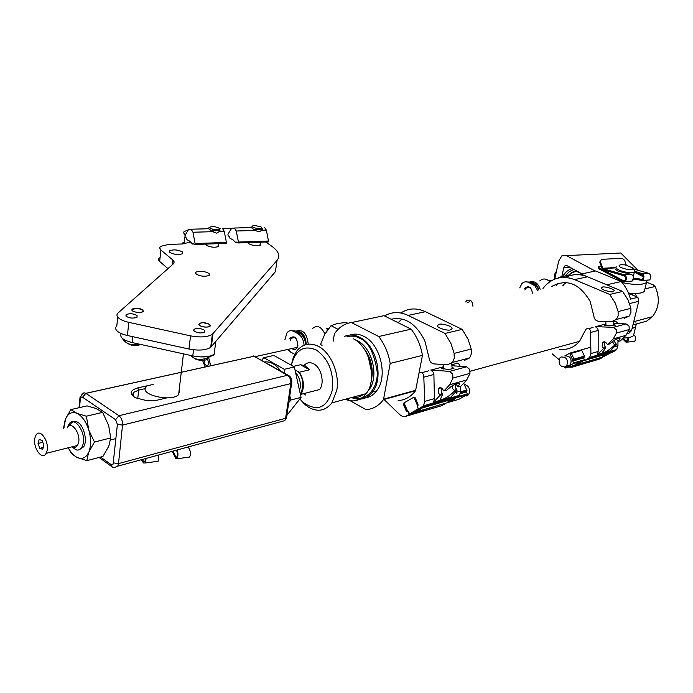 <?xml version="1.0" encoding="UTF-8"?>
<svg xmlns="http://www.w3.org/2000/svg" width="693" height="693" viewBox="0 0 693 693"><rect width="100%" height="100%" fill="white"/><g stroke="black" fill="none" stroke-linecap="round" stroke-linejoin="round"><path stroke-width="1.04" d="M188.955 349.029L190.54 335.854C200.433 337.664 207.701 337.144 212.361 334.277L277.018 260.438L275.416 271.682L210.707 347.323C206.055 350.268 198.804 350.831 188.955 349.029L127.434 335.507C122.514 334.381 119.023 332.831 116.97 330.856C115.289 329.088 115.237 327.468 116.796 325.979L117.689 317.073M172.288 264.804L172.826 259.988L174.194 261.98L173.415 263.799L118.096 312.959C116.528 314.414 116.589 316.008 118.278 317.74C120.348 319.69 123.848 321.223 128.785 322.34L127.434 335.507M204.678 330.292C200.996 328.248 197.41 327.919 193.927 329.296L194.023 331.089C197.704 333.151 201.291 333.489 204.781 332.112L204.678 330.292M137.023 315.54C133.385 313.496 129.738 313.184 126.1 314.613L126.091 316.259C129.738 318.312 133.385 318.633 137.032 317.203L137.023 315.54M218.191 244.664L218.693 246.457C214.865 247.791 210.733 247.384 206.289 245.227L205.656 244.057M260.256 243.278L260.733 244.993C257.112 246.249 253.101 245.824 248.709 243.745L247.99 242.602M196.032 274.064L195.807 272.184C199.956 270.66 204.348 271.084 209 273.44L209.26 275.346C205.093 276.871 200.684 276.438 196.032 274.064M169.846 252.434L169.646 250.753C173.7 249.307 177.997 249.714 182.519 251.957L182.744 253.655C178.673 255.093 174.376 254.686 169.846 252.434M142.992 310.005C139.371 307.995 135.785 307.683 132.207 309.069L132.224 310.681C135.837 312.699 139.44 313.011 143.018 311.625L142.992 310.005M209.84 324.549C206.185 322.54 202.651 322.21 199.229 323.553L199.341 325.303C202.988 327.321 206.531 327.659 209.962 326.316L209.84 324.549M167.957 268.65L158.818 260.715L158.376 259.061L159.217 257.831M182.415 243.962L183.16 242.247M185.274 234.849L183.922 243.884M222.661 228.629L231.912 228.369M265.835 241.987L271.855 246.301C278.794 251.36 280.509 256.072 277.018 260.438M190.54 335.854L128.785 322.34M188.513 229.79L184 231.653L183.732 233.073L184.996 234.632M190.67 241.961L182.597 243.953L168.745 244.421L160.473 246.387L159.598 247.843L160.897 250.043L159.633 261.573M172.826 259.988L160.897 250.043M256.358 228.318C260.438 228.707 262.015 228.248 261.096 226.932L254.513 225.416C250.84 226.091 251.455 227.061 256.358 228.318M261.478 227.391L262.171 229.288L256.115 229.704L253.335 229.045M250.944 227.685L251.091 226.732M213.868 229.496C218.182 229.894 219.837 229.4 218.841 228.006L215.012 226.706L212.249 226.533C208.368 227.226 208.905 228.214 213.868 229.496M219.265 228.499L219.976 230.448L213.609 230.908L210.785 230.241M208.437 228.846L208.636 227.91M236.945 242.247L235.707 242.559L232.926 239.769L229.989 238.297L229.392 236.634L228.153 235.715L227.945 234.269L230.994 229.236L232.285 228.092L234.451 228.136L236.261 230.994L238.435 242.056L237.916 242.974L236.642 242.022M262.465 228.855L261.937 230.258L259.069 231.904L255.189 230.457L250.788 227.261M261.278 227.105L262.474 228.785M238.435 242.056L268.52 241.025L266.329 230.137L264.475 227.313M268.52 241.025L267.992 241.935L238.21 242.966M193.668 243.728L192.481 244.04L189.787 241.19L186.963 239.683L186.382 237.985L185.187 237.041L184.988 235.568L187.89 230.44L189.12 229.27L191.207 229.322L192.966 232.242L195.105 243.529L194.603 244.464L193.373 243.494M219.083 228.222L219.785 228.534L219.889 231.15L216.675 233.16L212.664 231.679L208.316 228.413M195.105 243.529L226.429 242.463L224.263 231.341L222.462 228.465M220.175 228.525L219.638 228.439M226.429 242.463L225.909 243.39L194.88 244.456M179.548 390.393L178.603 394.655C171.076 402.468 138.21 394.447 146.31 386.815M215.809 341.354L216.433 340.757M214.787 353.56L214.172 354.166C209.624 357.12 202.495 357.701 192.793 355.916L132.233 342.585C123.007 340.168 119.352 337.17 121.275 333.567M595.183 271.05L566.458 255.613L620.781 253.014L637.958 270.253M647.193 280.119L646.491 282.553C642.48 285.092 634.355 285.092 622.115 282.562M628.456 293.052C636.529 293.91 641.813 293.382 644.308 291.476L644.958 288.816M620.781 253.014L616.112 253.231M554.729 279.132L558.679 261.131L561.772 255.899L566.458 255.613M581.955 273.839L566.883 265.618L564.986 265.731L563.755 267.801L561.858 276.412M623.284 337.993C628.378 337.985 631.782 337.196 633.489 335.646L634.208 332.727M636.287 323.977L635.62 326.94L632.051 328.595M634.502 321.5L635.126 322.193M632.874 275.805L633.826 274.376M632.882 268.304L634.693 270.963L634.416 271.933C633.133 272.808 630.431 272.912 626.307 272.245C620.521 271.05 617.056 269.516 615.921 267.645L616.207 266.718M626.593 269.256C618.849 267.195 617.065 265.636 621.231 264.587L625.095 264.908L632.544 267.81C633.523 269.447 631.54 269.932 626.593 269.256M628.049 337.699L627.46 341.103L626.169 341.155L623.128 338.149M628.742 337.586L627.78 342.056L625.926 342.125L622.513 338.756M632.64 341.571L634.554 341.38C636.269 339.163 636.105 337.041 634.052 335.005L633.697 334.797M618.381 341.415L617.965 342.368M624.765 280.578L623.345 280.674L624.783 280.57C626.074 278.915 625.97 277.365 624.48 275.918L602.719 269.646L599.688 262.032L600.355 261.599L602.832 268.598L624.722 274.896C626.853 276.957 627 279.175 625.155 281.54L623.102 281.687L598.561 268.598L598.293 266.866L601.186 266.562M634.398 272.193L642.298 274.826C643.511 275.762 643.563 277.295 642.437 279.435L640.505 279.14L640.263 280.145L636.252 279.392L636.503 278.378L633.445 278.881M640.505 279.14L636.503 278.378M629.824 281.254L632.12 281.089C633.93 278.006 633.714 275.805 631.453 274.489L624.324 274.74M640.263 280.145L642.749 280.405C644.351 277.347 644.282 275.147 642.541 273.813L634.753 271.214M633.333 268.962L649.142 273.414C651.29 275.45 651.429 277.633 649.566 279.963L642.749 280.405M615.514 269.378L617.991 271.11L631.002 274.333M619.551 274.471L624.688 276.048M623.345 280.674L598.795 267.602M634.554 272.245L643.303 276.802M598.232 267.134L598.561 268.598M633.125 279.894L636.252 279.392M600.355 261.599L601.385 259.338L622.227 258.281L624.61 260.325L626.229 265.133M198.891 324.324C198.562 327.018 210.594 328.274 210.308 325.528L209.347 324.255L203.482 322.747C200.658 322.739 199.125 323.267 198.891 324.324M194.083 357.969C196.379 360.958 207.813 361.244 207.45 358.316M199.974 356.895L210.17 356.583L213.496 355.085L214.354 354.01M131.887 309.736C131.22 312.335 143.304 313.617 143.347 310.949L142.36 309.606L136.495 308.22L131.887 309.736M127.651 343.399C132.034 346.041 136.391 346.396 140.722 344.456M166.874 397.877L156.93 400.225L147.505 400.84L135.464 397.773C129.097 393.607 129.886 390.306 137.812 387.889L153.179 384.433M145.374 388.591L138.669 390.107L133.853 392.273L132.727 394.317L133.498 396.535M71.985 446.829L75.84 449.757C78.3 450.571 80.301 449.74 81.835 447.262L82.762 445.131C87.041 433.238 73.978 414.388 68.685 424.592L67.498 427.607M71.899 446.855L74.073 447.6L75.849 447.193L78.274 443.763C81.575 434.528 71.466 419.897 67.36 427.824M35.152 437.162C32.017 446.491 42.03 461.443 46.093 453.369L46.795 451.68C50 442.307 39.899 427.33 35.897 435.369L35.152 437.162M39.787 448.345L42.715 449.298L43.884 445.339L42.117 440.427L39.189 439.492L38.028 443.451L39.787 448.345L43.252 447.479M42.784 442.281L38.028 443.451M69.75 425.805L70.53 424.159C72.141 421.595 74.255 420.833 76.862 421.855C83.463 424.229 87.89 440.401 83.68 446.794L79.504 449.601M68.312 447.756C70.747 452.364 73.579 455.552 76.802 457.319L71.414 453.543L68.243 447.773M77.798 457.778C82.432 459.442 86.036 457.675 88.609 452.468L86.824 460.68L76.802 457.319M89.102 451.264C91.138 445.261 91.06 438.305 88.895 430.379L94.473 442.039L88.609 452.468M88.366 428.698C85.646 421.067 81.939 415.999 77.252 413.504L86.348 416.198L88.895 430.379M76.247 413.071C71.604 411.616 68.061 413.53 65.618 418.797L70.816 409.598L77.252 413.504M86.824 460.68L102.962 456.418L108.801 446.179L110.715 437.933L108.671 425.537L102.633 412.37L96.024 408.489L87.049 405.881L70.816 409.598M65.618 418.797L63.773 428.681M74.922 447.531L73.822 446.37M63.531 428.291L65.151 420.019M94.473 442.039L110.715 437.933M86.348 416.198L102.633 412.37M284.832 373.328L284.329 369.308L263.842 357.683L273.9 355.44L294.369 366.952L301.048 397.375L286.789 415.514M288.747 402.564L291.043 399.965L301.048 397.375M291.043 399.965L289.752 395.885M284.329 369.308L294.369 366.952M263.842 357.683L261.746 360.169M264.83 361.928C270.582 361.425 275.883 364.449 280.734 370.998M295.4 370.166L299.315 372.236C304.175 380.145 304.729 387.508 300.979 394.317L300.71 394.672M293.537 366.372L300.502 364.735L305.223 365.843L309.546 369.785L299.315 372.236M300.502 364.735L309.546 369.785M303.369 393.702L305.622 395.001M344.456 336.443C349.255 334.321 354.314 334.598 359.632 337.257C376.342 344.932 384.113 377.789 372.539 391.926C366.814 399.038 359.806 400.918 351.533 397.574M365.116 397.973C369.672 397.34 373.527 394.958 376.671 390.817C388.253 376.706 380.5 343.962 363.808 336.322C358.922 333.87 354.227 333.454 349.714 335.074M304.158 365.332C306.852 362.465 310.04 361.971 313.721 363.842C321.335 367.602 324.878 382.986 319.638 389.527L300.979 394.317M291.424 364.951C295.616 349.705 303.958 344.742 316.45 350.078C328.517 358.965 333.853 372.124 332.467 389.57C327.269 407.839 317.611 412.196 303.473 402.642L299.982 399.012M299.939 399.09L304.885 404.513L309.009 407.51C317.974 412.283 325.597 410.732 331.878 402.858L336.807 390.185C339.813 373.796 330.951 352.676 318.598 346.448C309.953 342.264 302.685 343.789 296.777 351.013L293.373 357.181L291.372 364.916M404.513 393.789L397.791 395.651M380.31 316.458L383.991 315.679L411.122 329.158C416.926 336.59 420.694 345.331 422.444 355.37L415.566 390.722C410.828 396.846 405.007 400.147 398.103 400.632M629.573 303.569L638.721 301.282L637.898 297.306L630.491 299.133C628.724 292.359 625.632 286.495 621.214 281.514L595.59 270.963L580.916 274.064L587.499 276.81M563.738 285.403L564.015 284.165M333.16 341.259L334.321 334.078L336.114 331.566C340.306 326.368 345.417 323.362 351.455 322.557L383.991 315.679M346.838 398.839L366.025 409.65C372.938 409.199 378.759 405.855 383.48 399.618L390.194 363.435L422.444 355.37M415.93 390.228L383.835 399.116M411.122 329.158L378.716 336.512C384.563 344.161 388.392 353.135 390.194 363.435M378.716 336.512L351.455 322.557M627.113 333.636L629.192 333.056L631.583 330.518L628.343 331.419M638.721 301.282L631.583 330.518M621.214 281.514L606.739 284.797M595.59 270.963L592.03 271.717M633.731 321.708L652.399 316.692L646.543 321.197L632.96 324.887M628.612 293.434L637.898 297.306M644.932 288.92L655.136 286.478L653.386 284.944L646.794 282.259M631.34 294.577L630.786 293.286M634.623 318.078L637.699 305.457M636.486 296.717L635.351 293.468M652.399 316.692C659.208 307.943 660.117 297.877 655.136 286.478M345.175 399.281C353.456 402.659 360.455 400.771 366.181 393.633C377.737 379.443 369.932 346.422 353.213 338.695M176.706 450.935C177.555 452.338 177.651 454.469 177.001 457.328L175.944 457.293L172.99 451.1M145.504 458.593L145.01 461.599L143.676 461.599L142.29 459.468M177.105 449.982C178.153 452.382 178.214 455.284 177.295 458.705L175.779 458.653L172.28 451.299M141.398 459.71L143.52 462.976L145.426 462.976L146.119 458.428M187.872 457.285L189.639 457.051C190.887 454.019 190.592 451.013 188.765 448.025L187.846 447.054M158.506 455.05L158.134 461.269L156.02 461.555M581.349 273.839L580.925 273.276M577.226 271.258C574.012 270.972 570.954 272.47 568.035 275.745M565.315 275.909L569.256 271.717L573.83 269.404M572.149 268.494C568.459 269.568 565.358 272.141 562.863 276.212M554.902 273.804L556.401 271.162M556.505 271.024L555.006 273.536L554.365 277.174L554.772 278.924M580.31 273.267C576.81 270.513 572.851 271.344 568.433 275.788M538.686 289.986L537.04 286.625L534.511 284.225L529.833 282.103L525.502 281.843M537.655 290.532L534.719 285.611L528.525 282.38C525.996 281.332 523.752 281.782 521.803 283.714L519.741 287.872M557.596 278.188L562.006 276.377L568.312 275.736M549.818 281.756C546.37 278.378 543 278.11 539.717 280.942M540.176 289.319C538.132 283.116 534.615 280.682 529.634 282.025M538.799 289.934C537.361 284.693 534.494 282.138 530.197 282.268M538.418 289.206C536.954 284.797 534.372 282.553 530.665 282.467M536.538 285.992L530.821 282.536M527.425 287.188L527.001 287.907M532.449 293.174C531.323 286.781 528.664 285.204 524.48 288.444M291.814 348.544C294.846 350.424 296.881 349.376 297.912 345.4C296.942 337.162 294.187 334.892 289.648 338.591M304.088 345.209C303.621 339.709 301.464 335.81 297.609 333.506L293.745 331.427C291.147 330.067 288.903 330.509 287.006 332.753L284.918 339.596M287.855 349.419L290.662 352.079L294.69 354.296M305.665 344.664C305.189 339.241 303.136 335.386 299.515 333.099L295.651 331.029L290.939 330.639M324.982 333.879L324.281 332.519M328.621 328.534L327.252 328.603L327.061 330.63M322.098 345.348L320.538 344.508L324.636 334.485L331.003 325.675L337.534 323.475L346.257 322.462L347.886 323.302M324.896 334.026C321.266 326.464 317.073 324.671 312.326 328.629M308.229 344.17C306.982 333.333 302.876 328.993 295.911 331.167M306.263 344.508C305.596 335.447 302.191 331.029 296.05 331.237M306.037 344.56C305.526 335.958 302.321 331.583 296.439 331.453M305.509 343.052C304.513 335.698 301.49 331.834 296.457 331.462M303.162 336.642L300.511 333.368L297.323 331.93M293.832 337.153L293.555 337.751M331.003 325.675L338.071 329.357M465.722 301.94L466.432 300.84C470.218 298.934 472.392 300.727 472.938 306.219M466.995 303.014L467.437 302.33L469.637 301.853M207.38 358.688L208.896 363.366L208.316 364.934C205.856 366.242 204.452 364.717 204.097 360.377L204.114 360.308M205.137 366.995L202.59 360.429M208.628 357.553L210.343 364.267M566.415 282.527L562.664 285.256M551.325 286.677C566.476 278.283 579.426 283.212 590.176 301.464L593.832 316.051C594.256 319.083 595.755 320.798 598.319 321.205L611.33 321.743L616.441 319.43L629.209 316.077L624.124 318.373M470.226 371.231L579.53 341.337L585.793 329.383C587.525 327.936 589.102 328.343 590.514 330.596L590.921 353.551L589.639 357.432L584.727 360.447L583.636 358.038L584.52 356.419L581.964 350.814L580.543 350.164M590.912 332.389L598.18 330.44L597.79 328.655L595.27 326.602L613.305 327.347L616.32 329.599L616.449 333.056L613.21 338.929L607.605 344.473L606.713 343.65C605.422 341.614 604.001 341.259 602.434 342.567L602.13 346.119L603.603 348.44L597.375 354.608L598.172 351.464L590.921 353.551M565.514 277.434C572.461 273.934 579.816 273.718 587.56 276.793L622.6 291.415L609.753 294.456L615.28 303.075L618.113 311.573L618.139 315.843L616.441 319.43M622.6 291.415L628.083 299.922L630.899 308.316L630.907 312.534L629.209 316.077M602.468 287.162L601.429 287.794C600.051 289.657 612.395 292.827 613.062 291.606L614.076 290.965C615.436 289.102 603.161 285.949 602.468 287.162M602.434 342.567L604.504 341.987L604.279 345.504L605.457 347.054L603.438 347.626M613.504 323.388L626.082 323.917L629.079 326.134L629.201 329.539L625.961 335.351L620.382 340.852L618.303 341.441L620.192 338.002C617.74 337.924 614.249 339.882 609.727 343.875L607.605 344.473M605.977 324.766L604.183 325.277L609.104 325.866L615.436 325.112L613.574 324.653M616.216 339.094L618.303 341.441M614.691 340.038L614.925 342.481L616.224 343.979L614.249 344.542L612.421 341.658M614.249 344.542L614.388 345.365L616.363 344.802L616.224 343.979M603.577 348.466L605.595 347.886L602.797 352.287L604.157 352.399C607.068 351.308 610.481 348.96 614.388 345.365M605.595 347.886L605.457 347.054M579.504 341.363C573.925 347.643 567.16 350.26 559.208 349.22M543 288.435L545.157 285.802C553.412 277.425 563.201 275.355 574.54 279.6L609.753 294.456M559.034 359.624L552.13 353.811M575.545 364.986L572.167 367.169L568.217 367.143M617.706 323.562C616.605 321.491 615.167 320.894 613.418 321.786M617.965 341.493L617.948 345.764L616.657 349.558L615.341 350.641L611.789 352.52L584.727 360.447M575.684 365.289L602.659 356.999M602.797 357.293L599.306 359.147L572.167 367.169M556.124 285.585L557.96 283.333M616.363 344.802L610.178 350.892L597.375 354.608M598.18 330.44L598.172 351.464M613.21 338.929L625.961 335.351M401.957 318.962L398.232 322.6M391.173 319.248C404.894 316.337 416.121 323.57 424.861 340.947L429.019 357.822C429.539 361.313 431.133 363.331 433.801 363.877L447.323 364.89L452.581 362.387L469.663 357.909L464.414 360.395M419.135 373.094C420.876 371.959 422.401 372.591 423.726 375.008L424.74 401.394L423.51 405.803L418.511 409.095L417.316 406.297L418.234 404.981M424.185 377.087L433.896 374.48L433.437 372.418L430.777 369.975L449.523 371.405L452.711 374.09L452.936 378.066L449.705 384.719L444.031 390.904L443.078 389.925C441.692 387.552 440.202 387.092 438.608 388.548L438.383 392.61L439.977 395.322L433.671 402.191L434.416 398.614L424.74 401.394M400.866 312.985C408.342 308.082 416.528 307.649 425.424 311.685L462.17 329.383L445.001 333.446L450.961 343.52L454.132 353.395L454.253 358.316L452.581 362.387M462.17 329.383L468.096 339.31L471.231 349.029L471.344 353.889L469.663 357.909M439.215 324.393L437.543 325.407C435.923 327.971 449.125 331.211 450.337 329.79L451.966 328.777C453.569 326.221 440.453 322.999 439.215 324.393M441.285 387.924L441.25 391.796L442.481 393.624L439.786 394.386M451.914 365.705L466.588 366.814L469.759 369.456L469.975 373.371L466.744 379.946L461.062 386.07L458.298 386.859L459.667 383.324C456.34 383.038 452.07 385.299 446.855 390.107L444.031 390.904M443.416 367.723L441.554 368.381L446.379 369.23C450.034 369.326 452.59 368.979 454.028 368.217L452.053 367.585M455.682 383.853L458.298 386.859M455.552 383.913L455.422 387.768L456.817 389.518L454.192 390.272L452.624 388.565L452.286 385.793M454.192 390.272L454.357 391.224L456.982 390.471L456.817 389.518M439.951 395.356L442.636 394.586L440.393 399.168L442.602 399.324C446.353 397.947 450.277 395.253 454.357 391.224M442.636 394.586L442.481 393.624M404.669 393.745L397.643 395.694M384.58 315.973C391.831 311.677 399.679 311.486 408.125 315.41L445.001 333.446M404.296 404.565L403.603 404.764L406.349 411.235L408.116 411.538L409.294 414.319L405.379 416.519L403.101 416.744L400.441 415.263L384.035 399.463M403.603 404.764L403.941 402.919L413.92 397.15L415.402 397.947L418.165 405.119M460.152 366.328C458.835 363.045 457.103 362.24 454.946 363.912L451.845 364.735M460.628 386.192L460.715 391.034L459.468 395.339L454.469 398.57L418.511 409.095M409.294 414.319L445.105 403.361M445.261 403.724L441.692 405.717L405.726 416.346M454.383 391.19L457.008 390.445L450.701 397.245L433.671 402.191M433.896 374.48L434.416 398.614M449.705 384.719L466.744 379.946M602.52 356.072L607.285 354.227L602.52 356.072M602.434 356.115L606.046 354.504M565.514 366.935C559.901 367.004 558.038 363.99 559.927 357.883L561.009 356.982C566.614 356.869 568.494 359.866 566.64 365.999L565.514 366.935M564.362 367.307L565.141 368.044L573.509 363.522L572.756 360.533L574.012 359.095L571.387 353.317L570.018 353.066L564.769 355.925C570.365 355.804 572.236 358.792 570.382 364.899L567.879 366.233M611.347 351.81L611.061 351.195M565.141 368.044L603.049 356.886L610.62 352.867M582.163 361.573L574.947 364.778L582.094 361.417M576.923 364.232L576.715 363.773L580.535 361.867M420.218 409.546L414.258 411.781L420.218 409.546M415.003 411.131L420.183 408.905M466.129 396.075L468.667 394.672C470.634 389.336 469.152 385.897 464.232 384.346M465.263 392.238L465.211 391.58M456.505 392.974L456.869 393.893M463.721 383.203L466.987 390.661L466.51 391.874L467.368 394.542L458.879 399.307L409.641 413.799L408.151 411.356L407.112 411.166L403.768 403.326M407.536 411.053L404.045 402.858L413.903 397.158L417.429 405.405L417.836 405.188M417.429 405.405L418.139 408.939L409.641 413.799M447.6 402.044L455.578 398.492L451.264 400.97L447.6 402.044M460.992 391.684L461.356 392.593M449.047 401.238L453.612 399.021M416.172 410.507L418.676 409.424M189.475 242.706L189.665 241.095M213.002 333.671L211.348 346.708M250.875 227.581L234.303 228.04M261.937 230.258L266.329 230.137M255.189 230.457L236.261 230.994M237.283 242.498L235.992 242.55M208.376 228.742L191.069 229.218M219.69 231.471L224.263 231.341M212.664 231.679L192.966 232.242M193.997 243.988L192.758 244.023M192.793 355.916L193.538 349.792M132.848 336.694L132.233 342.585M570.244 267.446L563.755 267.801M625.944 340.973L627.754 340.791M648.735 273.259L642.194 273.657M602.832 268.598L615.869 267.862M615.895 267.533L602.563 268.286M202.122 359.502L202.061 359.962M135.516 344.802L135.464 345.287M115.601 419.689L118.945 415.713L287.439 375.285L254.054 356.237L85.88 393.355L118.945 415.713C121.483 417.853 122.678 420.98 122.522 425.095L118.512 463.591L285.603 418.303L290.835 383.584L122.522 425.095L117.394 424.385L115.601 419.689L82.138 396.976L81.09 397.167L80.405 398.336L79.513 407.605M100.572 457.051L111.261 464.717L112.188 464.882L113.089 464.128L117.394 424.385M137.812 387.889L138.669 390.107L137.734 398.787M280.916 421.69L284.736 420.642L286.555 417.047M113.435 462.898L118.512 463.591L117.749 466.164L114.596 467.42M112.318 466.926L111.547 466.441C112.509 467.931 114.579 467.844 117.749 466.164L284.736 420.642L286.434 417.888L291.666 383.194L290.835 383.584C291.112 379.885 289.977 377.122 287.439 375.285L288.929 375.667C291.32 377.382 292.229 379.885 291.666 383.194L291.822 382.458M80.293 399.012L79.972 397.565L82.77 393.373L84.096 392.801L85.88 393.355L82.588 397.202M254.054 356.237L288.219 375.268M99.056 457.449L111.547 466.441L111.027 464.57M300.606 393.893C304.175 385.395 303.387 377.971 298.25 371.639M299.904 389.189C301.065 383.515 299.904 378.309 296.405 373.579M354.929 397.739C362.803 400.797 377.044 392.948 377.373 372.912C374.324 352.815 368.355 341.251 359.468 338.219C356.081 336.174 351.914 335.637 346.959 336.616M368.407 389.951L368.945 389.812C379.314 377.157 372.384 347.713 357.423 340.791L354.989 339.726M631.938 293.373L632.683 295.131M361.001 344.889C371.266 356.176 374.463 369.213 370.59 384.009M351.62 397.548C355.994 398.232 359.936 397.176 363.444 394.369M371.561 370.123L368.278 356.722M175.771 456.99L177.226 456.791M143.451 461.295L145.27 461.053M528.759 287.205L525.892 288.149L524.896 289.977M529.833 282.103L528.525 282.38M526.489 287.604L526.23 288.071M551.359 280.786L548.821 280.778M533.541 283.714L532.233 283.991M293.875 337.162L291.277 338.236L290.332 340.393M295.651 331.029L293.745 331.427M292.87 337.101L292.437 337.993M299.515 333.099L297.609 333.506M626.082 323.917L613.305 327.347M595.876 326.576L605.933 323.926M630.899 308.316L618.113 311.573M574.54 279.6L587.56 276.793M588.305 358.532L615.341 350.641M617.948 345.764L614.319 346.812M602.763 351.749L602.797 352.287M629.201 329.539L616.449 333.056M613.712 325.615L613.66 324.653M616.874 339.631L616.822 338.756M466.588 366.814L449.523 371.405M431.41 369.967L443.347 366.814M471.231 349.029L454.132 353.395M408.125 315.41L425.424 311.685M422.167 407.025L458.116 396.526M460.715 391.034L454.903 392.714M406.349 411.235L407.051 411.027M469.975 373.371L452.936 378.066M452.546 368.797L452.46 367.611M569.637 353.265L572.886 360.429M573.276 360.23L584.468 356.99M572.86 360.438L584.216 357.155M574.012 359.095L584.381 356.107M571.387 353.317L581.687 350.407M570.322 352.98L590.921 347.176M573.553 362.95L584.424 359.78M573.397 363.608L584.667 360.308M572.713 361.096L583.601 357.943M578.014 363.219L578.222 363.678M407.882 411.044L407.267 411.218M463.773 383.697L463.08 383.896M466.562 390.081L460.698 391.77M466.961 390.973L460.559 392.827M466.658 391.164L460.533 392.931M417.992 405.249L417.403 405.422M466.51 391.874L460.334 393.667M467.403 393.919L457.735 396.743M467.264 394.638L455.197 398.163M451.048 400.459L451.264 400.97M449.584 401.074L449.809 401.594M193.927 329.296L193.745 330.804M126.1 314.613L125.944 316.103M205.942 244.049L205.856 244.811M248.267 242.593L248.181 243.243M195.807 272.184L195.625 273.657M169.646 250.753L169.499 252.079M210.707 347.323L212.361 334.277M262.171 229.288L262.067 230.041M260.403 242.169L259.97 245.374M248.978 242.567L248.813 243.823M219.976 230.448L219.889 231.15M218.321 243.624L217.923 246.855M206.67 244.023L206.505 245.391M238.236 242.931L268.312 241.9M236.018 242.515L237.249 242.481M194.915 244.43L226.23 243.347M192.784 243.997L193.962 243.962M183.463 353.863L178.603 394.655M215.792 341.502L214.172 354.166M646.491 282.553L644.308 291.476M564.986 265.731L566.9 265.627M635.62 326.94L633.489 335.646M633.575 275.424L634.416 271.933M634.554 341.38L627.78 342.056M625.155 281.54L632.12 281.089M204.669 359.095L204.539 360.074M190.696 355.457C195.331 360.395 201.819 360.776 210.17 356.583M213.496 355.085L213.557 354.617M138.106 344.386L138.002 345.374M122.219 338.262C125.979 344.014 131.609 345.963 139.12 344.1M133.853 392.273L133.411 396.431M250.164 357.06L85.828 393.321M253.456 355.959L254.634 356.202M79.877 398.631L79.045 407.709M115.93 438.591L110.482 439.977M83.68 446.794L81.835 447.262M72.93 447.357L75.84 449.757M77.555 445.426L46.093 453.369M70.53 424.159L68.685 424.592M415.566 390.722L383.48 399.618M628.153 331.8L631.219 330.951M372.539 391.926L376.671 390.817M303.473 402.642L304.885 404.513M371.734 372.955L368.226 356.6M331.878 402.858L366.181 393.633M189.639 457.051L177.295 458.705M158.134 461.269L145.426 462.976M529.339 287.413L525.892 288.149C528.239 284.849 532.64 289.215 532.155 293.243M297.713 345.227L296.976 347.401M294.681 337.508L291.277 338.236C295.001 336.235 297.158 338.505 297.739 345.045M328.075 328.508L326.706 328.361M297.332 347.323L255.5 356.574M588.53 328.655L593.069 327.46M601.429 287.794L601.455 288.245M613.392 321.483L613.634 325.632M589.639 357.432L616.657 349.558M603.603 348.44L605.621 347.86M614.414 345.339L616.389 344.776M605.795 321.517L606.037 325.736M421.621 372.713L428.525 370.894M437.543 325.407L437.604 326.221M438.608 388.548L441.112 387.846M451.741 363.323L452.139 368.875M423.51 405.803L459.468 395.339M439.544 387.811L439.579 388.271M440.315 398.163L440.393 399.168M439.977 395.322L442.662 394.551M443.182 364.587L443.511 369.014M573.509 360.083L584.537 356.886M573.509 363.522L584.649 360.265M572.756 360.533L583.991 357.276M566.64 365.999L570.382 364.899M468.667 394.672L465.557 395.582M467.03 390.861L460.576 392.732M466.554 391.25L460.516 393M417.758 405.379L417.299 405.518M467.368 394.542L455.431 398.033M463.73 383.194L466.987 390.661"/></g></svg>
